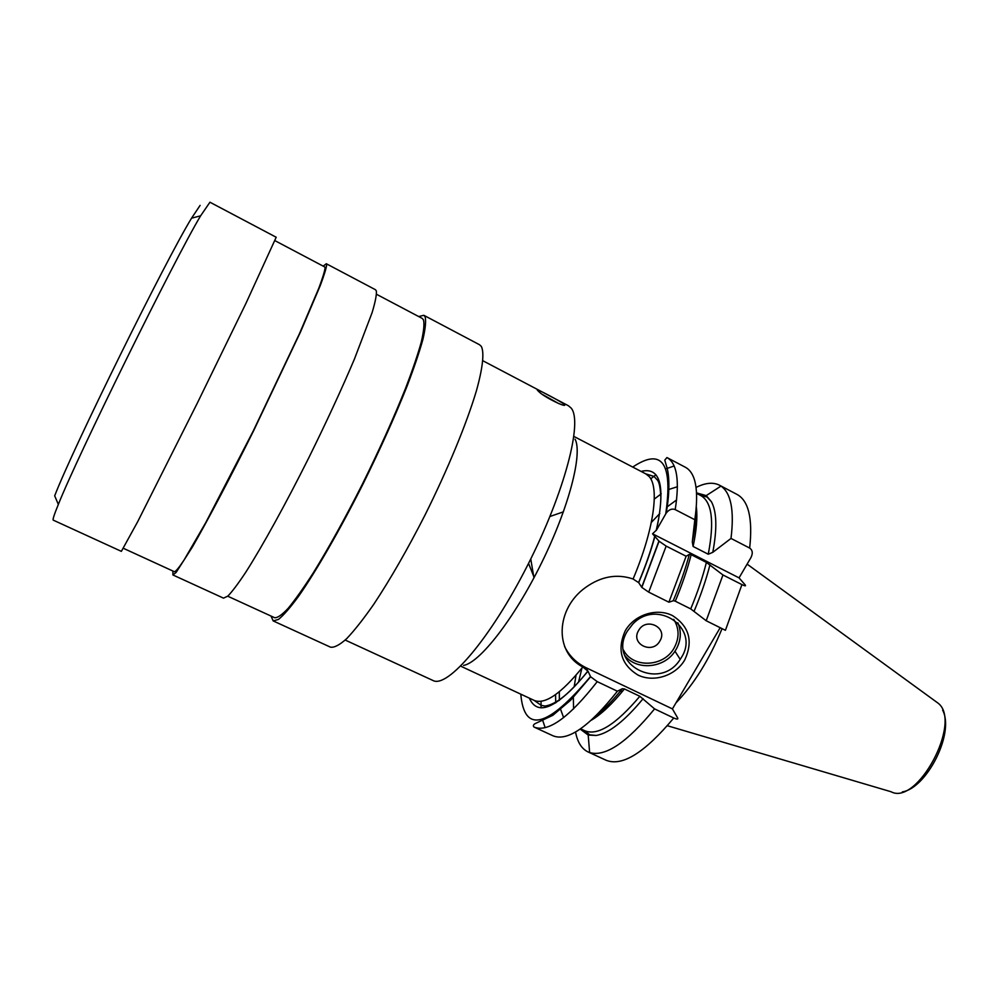 <?xml version="1.0" encoding="UTF-8"?>
<svg xmlns="http://www.w3.org/2000/svg" width="995" height="995" viewBox="0 0 995 995"><rect width="100%" height="100%" fill="white"/><g stroke="black" fill="none" stroke-linecap="round" stroke-linejoin="round"><path stroke-width="1.49" d="M675.978 702.868C694.025 684.224 709.373 659.486 722.047 628.641M533.929 577.834L530.758 558.954M564.575 646.514C569.314 655.966 576.515 663.056 586.179 667.769L672.433 708.9L677.682 717.992C678.291 719.41 676.973 719.41 673.752 718.004L654.573 708.888L639.835 696.289L624.425 688.95L622.273 688.751L617.397 691.226L597.236 681.637L590.62 676.762L587.995 671.177C557.324 708.092 537.773 717.072 529.328 698.142M655.021 535.932C651.103 550.558 645.668 566.13 638.69 582.66L641.825 587.411L648.703 592.137L668.914 602.199L686.14 556.242L666.165 546.093L659.076 541.218L652.546 533.805L739.049 577.871L750.902 557.66C753.041 553.357 752.63 550.16 749.67 548.071L731.002 538.432C734.397 510.485 731.051 493.047 720.977 486.095L719.447 485.187C713.129 482.028 705.343 482.774 696.09 487.426M641.079 471.406C660.518 466.58 665.667 486.107 656.526 529.999L666.177 513.134C668.963 509.527 671.973 508.358 675.207 509.602L694.821 519.738C699 490.46 695.853 472.961 685.381 467.264L666.924 457.551C676.973 463.036 679.747 480.386 675.207 509.602M638.69 582.66L633.081 579.003C616.925 573.518 601.042 576.366 585.446 587.56C556.056 608.517 553.705 651.874 582.796 666.973L587.995 671.177M563.406 511.84L549.961 516.492M528.556 563.381L534.141 577.448M656.513 529.999L652.546 533.805M696.6 492.898L706.239 495.609L711.413 501.716C716.786 511.791 717.246 528.668 712.781 552.337L708.253 554.227L693.092 546.466L692.309 541.865L694.821 519.738M712.781 552.337L731.002 538.432M741.934 584.612L725.417 630.308L706.189 620.743L722.955 574.961L741.934 584.612C745.068 586.117 746.15 586.217 745.18 584.911L739.049 577.871M722.955 574.961L706.388 562.411L691.164 554.663L689.348 554.352L686.14 556.242M672.433 708.9L720.181 627.708M564.538 404.517C567.573 408.535 543.668 397.017 538.544 391.358L537.524 390.314C534.141 387.316 561.006 401.495 564.401 404.368L564.538 404.517M200.119 205.38L191.55 218.179C165.58 260.454 72.411 449.479 54.688 495.833L58.344 504.453C54.19 514.602 52.499 519.838 53.245 520.136L121.365 551.354L137.671 521.728L197.296 403.149L245.927 303.413L276.2 237.245L209.945 202.221L200.617 215.828C174.361 259.533 77.013 457.003 58.344 504.453M275.068 240.728L324.693 266.934L325.067 267.929C324.693 271.324 322.579 278.14 318.748 288.376L299.507 333.586L253.377 430.723L205.729 522.661L183.988 560.148C179.137 567.448 175.966 571.304 174.448 571.739L123.442 548.332M323.188 266.125L326.31 263.737L326.696 264.72C326.323 268.14 324.196 275.055 320.315 285.453L300.701 331.546L253.588 430.798C230.231 477.762 207.644 520.559 192.321 547.126L176.14 572.411L172.906 574.961L172.894 571.03M326.31 263.737L375.513 289.756L376.359 290.963C376.719 294.744 375.302 301.958 372.118 312.604L354.407 359.133C341.608 389.244 326.385 422.166 308.748 457.887C285.503 504.328 262.332 546.292 245.902 572.025C238.278 583.543 232.245 591.577 227.805 596.129L223.502 598.144L172.906 574.961M376.545 294.296L422.203 318.4L423.484 319.868C424.492 323.935 423.771 331.335 421.295 342.044C417.788 354.606 412.577 369.953 405.661 388.075C393.871 417.601 379.431 449.653 362.342 484.242C344.991 518.482 328.586 548.121 313.102 573.157C303.5 588.057 295.204 599.761 288.202 608.268C282.082 614.798 277.568 617.957 274.657 617.721L227.731 596.192M418.684 316.547L423.833 315.291L425.114 316.733C426.171 320.85 425.45 328.35 422.95 339.245C419.392 352.043 414.094 367.69 407.054 386.184C395.027 416.32 380.277 449.081 362.802 484.441C339.693 530.36 315.937 571.528 298.463 596.465C290.279 607.572 283.637 615.208 278.525 619.4L273.19 620.917L271.038 616.067M542.723 394.617L558.829 403.634M668.914 602.199L673.217 600.781C680.082 584.513 685.455 569.04 689.348 554.352M673.317 600.545L675.282 601.204C682.122 584.824 687.421 569.314 691.164 554.663M706.189 620.743L690.729 608.903L675.282 601.204M541.069 701.264L541.056 707.855M542.362 719.397L545.16 727.656M597.236 681.637C569.14 717.569 548.083 732.718 534.066 727.071L553.021 735.803C567.585 741.698 589.052 726.847 617.397 691.226M674.137 465.983L665.891 468.807M655.941 474.789L650.718 478.819M555.546 694.622L555.745 702.88M595.706 716.089C604.027 709.622 612.883 700.505 622.273 688.751M692.309 541.865C694.56 530.957 695.704 521.38 695.741 513.134M694.112 611.204C700.915 594.973 706.189 579.525 709.945 564.849M643.118 698.677C624.673 720.989 609.039 733.253 596.192 735.467L588.207 735.069L580.184 729.074M582.56 665.842L582.324 666.687M581.951 668.031L578.493 682.259M575.533 731.997C577.473 742.183 581.627 748.812 587.983 751.909L589.625 752.556C605.308 757.158 626.962 742.593 654.573 708.888M625.221 630.842C634.325 614.723 656.625 607.559 672.496 615.594C689.286 626.415 693.378 641.178 684.771 659.896C675.642 675.704 653.839 682.794 637.994 675.058C621.079 664.573 616.825 649.834 625.221 630.842M680.207 659.374C659.983 691.998 606.826 664.2 627.36 631.128L632.621 624.263C656.799 597.908 700.492 628.28 681.388 657.496L680.207 659.374L674.983 651.215L676.14 649.362C681.015 640.544 681.612 631.713 677.918 622.882M638.579 630.556C630.208 644.014 652.521 654.834 659.884 640.979C668.341 627.609 646.004 616.589 638.579 630.556M747.108 564.128L938.385 703.39C962.153 722.432 917.166 806.112 891.06 791.746L667.322 725.716M689.224 680.356L710.43 644.287M621.365 692.682L621.39 689.212L621.377 692.682M520.795 694.162C524.178 733.738 547.412 727.867 590.495 676.538M641.713 587.249L658.914 541.019M665.754 513.83C673.018 463.023 662.011 447.439 632.733 467.065M582.796 666.973C561.143 693.677 544.937 704.808 534.166 700.393L541.193 705.343L544.949 706.052C556.242 704.547 570.558 692.868 587.896 670.991M574.637 436.817L645.817 473.881L649.076 476.481C659.66 487.475 653.889 529.8 633.081 579.003M599.351 714.684L599.512 712.246L599.338 714.696M696.861 516.865L695.02 518.47L696.861 516.878M666.165 546.093L648.703 592.137M587.398 670.369L586.179 667.769M575.06 439.168C582.834 453.546 568.978 507.413 541.429 563.195C513.967 619.027 479.677 662.819 463.546 665.419M345.215 640.059L432.924 680.468C447.315 688.677 490.398 638.703 527.537 565.384C564.824 492.164 583.157 420.86 570.981 407.913L568.356 405.711L482.886 360.762M423.833 315.291L479.578 344.767L481.369 346.459C484.391 352.665 482.824 367.802 476.356 390.985C466.605 423.609 447.75 469.429 425.039 515.012C407.39 549.576 390.314 579.301 373.821 604.201C363.511 618.977 354.444 630.494 346.608 638.728C339.631 644.959 334.27 647.782 330.514 647.173L273.19 620.917M564.7 404.791L562.685 404.928L564.401 404.368M624.425 688.95C612.311 703.938 601.254 714.373 591.279 720.243M563.618 717.631L560.471 708.987M559.364 700.455L559.327 691.749M654.287 499.092L661.215 493.818M668.652 489.503L677.433 486.729M696.351 507.077C697.607 517.263 696.525 530.385 693.092 546.466M690.729 608.903C697.52 592.56 702.744 577.063 706.388 562.411M578.655 663.279L578.456 664.1M576.018 675.207L574.165 686.923M573.319 696.96L573.58 708.913M596.192 735.467L589.749 734.832L584.786 730.753C597.609 736.064 615.955 724.571 639.835 696.289M708.253 554.227C714.522 521.467 712.01 501.903 700.729 495.535L696.624 493.383M676.588 499.95L666.948 507.015M659.797 513.507L651.339 522.412M587.983 751.909L606.03 760.217C622.124 766.822 644.698 752.755 673.752 718.004M749.67 548.071C752.842 518.606 748.626 500.721 737.034 494.428L719.447 485.187M624.673 655.295C636.253 670.829 664.013 668.516 674.983 651.215L676.14 649.349C680.978 640.494 681.55 631.626 677.831 622.783M623.442 649.959C632.721 668.565 663.889 667.247 674.15 647.956C679.486 638.019 679.349 628.479 673.727 619.35M942.638 710.156C954.939 733.365 926.444 788.301 902.341 791.896M656.19 530.534C659.15 517.748 660.705 506.679 660.842 497.351C660.158 483.819 658.491 482.115 657.819 480.535L654.026 476.431L645.817 473.881M654.872 535.745C651.004 550.372 645.581 565.968 638.603 582.523M534.066 727.071C532.91 726.002 533.208 724.87 534.974 723.701L552.834 715.305L570.695 700.157L590.62 676.762M641.825 587.411L659.076 541.218M666.177 513.134C670.182 491.057 669.274 473.732 666.439 465.834L664.772 460.163L666.924 457.551M461.431 666.501L534.166 700.393M191.55 218.179L200.617 215.828M584.786 730.753L580.582 728.8M700.729 495.535L706.997 496.978L711.413 501.716M588.207 735.069L589.625 752.556M706.239 495.609L720.977 486.095"/></g></svg>
